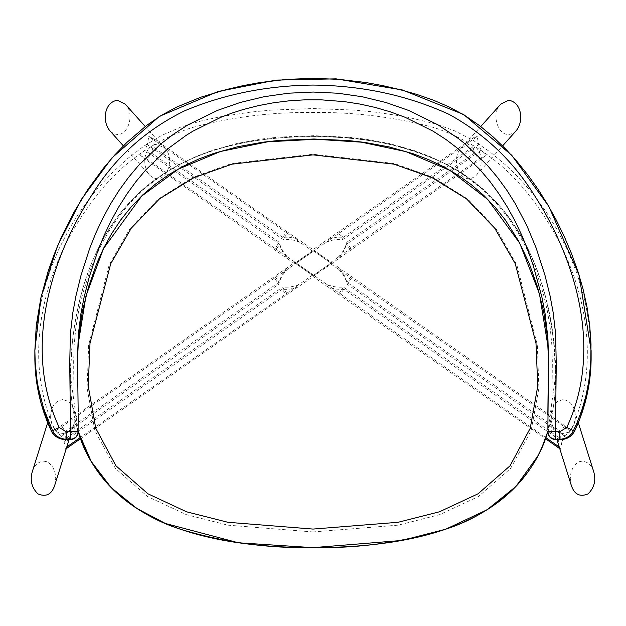 <?xml version="1.0" encoding="UTF-8"?>
<svg xmlns="http://www.w3.org/2000/svg" width="626" height="626" viewBox="0 0 626 626"><rect width="100%" height="100%" fill="white"/><g stroke="black" fill="none" stroke-linecap="round" stroke-linejoin="round"><path stroke-width="0.47" stroke-dasharray="3.13 2.35" d="M78.172 414.686L77.483 359.989M548.509 359.707L547.836 414.6M591.124 354.621L589.442 327.382L586.241 307.256L584.035 297.303L576.773 272.913L567.07 249.109L557.328 230.024L546.193 211.893L534.103 195.398L527.64 187.604L517.303 176.321L506.184 165.491L490.346 152.118L473.287 140.427L454.945 130.967L435.446 123.862L405.163 116.624L374.669 112.023L354.152 110.074L312.984 108.548L271.833 110.074L251.316 112.023L220.821 116.632L200.61 121.061L180.671 127.156L161.633 135.435L143.863 146.124L127.36 158.801L112.031 172.956L97.992 188.09L91.498 195.961L79.424 212.472L73.751 221.307L68.422 230.376L58.867 249.109L51.011 267.983L44.689 287.201L39.806 307.186L36.543 327.5L34.853 354.386M51.34 430.844L54.728 429.514C20.196 353.541 44.955 262.059 94.463 198.528C119.691 164.787 152.071 141.171 191.619 127.673C231.33 117.039 271.786 111.976 312.984 112.484C354.183 111.976 394.638 117.039 434.35 127.657C473.671 141.077 505.941 164.521 531.145 197.972C580.873 261.621 605.913 353.299 571.28 429.522C569.018 433.701 565.513 435.876 560.755 436.048L555.528 436.048L551.717 432.261L552.335 361.977L551.842 345.004L550.207 327.914L547.359 310.895L543.399 294.087L535.645 269.736L525.77 246.879L517.671 232.105L508.445 218.184L498.014 205.125L486.386 193.051L480.103 187.393L459.852 172.275L445.313 163.777L430.046 156.563L414.255 150.561L389.959 143.675L365.279 139.113L348.627 137.219L313.978 135.693L279.016 137.078L262.059 138.949L236.988 143.471L212.644 150.232L196.979 156.101L181.822 163.183L167.197 171.61L146.719 186.681L140.326 192.378L128.416 204.655L117.758 217.958L108.321 232.144L100.23 246.832L90.293 269.837L82.609 294.071L78.665 310.864L75.809 327.891L74.158 345.004L73.657 361.985L74.283 432.261L70.472 436.048L65.253 436.048C60.487 435.876 56.982 433.693 54.728 429.514M65.253 439.593L65.253 436.048M560.755 439.593L560.755 436.048M574.66 430.852L571.28 429.522M62.866 399.584C57.076 400.546 53.367 403.958 51.739 409.819C49.164 418.489 51.058 425.915 57.412 432.097C65.519 435.383 71.074 432.582 74.095 423.692L75.136 416.681L74.439 411.039L72.311 405.765L68.414 401.415L62.866 399.584M54.673 485.463L55.737 478.389L55.065 472.708L52.96 467.395L49.086 462.99L46.449 461.612L43.523 461.127C37.724 462.098 34.007 465.541 32.364 471.456M156.813 144.262C143.158 146.312 141.656 166.297 149.653 175.202C165.428 189.021 176.446 158.159 164.552 148.08L156.813 144.262M110.059 130.983C125.685 144.731 136.977 114.175 125.137 104.057M563.134 399.584L557.586 401.415L553.689 405.765L551.561 411.039L550.864 416.681L551.905 423.692C554.918 432.582 560.481 435.375 568.58 432.089C574.934 425.907 576.828 418.481 574.261 409.819C572.633 403.958 568.924 400.546 563.134 399.584M593.636 471.456C591.993 465.541 588.276 462.098 582.477 461.127L579.551 461.612L576.914 462.99L573.04 467.395L570.935 472.708L570.263 478.389L571.327 485.463M469.187 144.262L461.448 148.08C449.554 158.159 460.572 189.021 476.347 175.202C484.344 166.297 482.842 146.312 469.187 144.262M500.863 104.057C489.023 114.175 500.315 144.731 515.941 130.983M78.101 431.189C72.663 412.417 70.065 393.652 70.315 374.888C71.802 310.887 87.781 242.411 137.571 194.263C186.125 148.393 253.092 136.515 313 136.593C372.908 136.515 439.875 148.393 488.429 194.263C538.219 242.403 554.206 310.887 555.685 374.888L555.685 374.888C555.935 393.652 553.337 412.417 547.899 431.189M313 531.936L227.786 525.151L186.321 514.627L147.556 496.543L115.341 468.365L94.886 430.625L87.108 388.214L88.657 345.036L109.159 264.923L129.699 229.061L158.096 199.201L192.91 177.354L231.581 163.519L313 154.223L394.419 163.519L433.082 177.354L467.904 199.201L496.301 229.061L516.841 264.923L537.343 345.036L538.892 388.214L531.114 430.625L510.659 468.365L478.444 496.543L439.679 514.627L398.214 525.151L313 531.936M295.026 262.2L313 274.767L313 275.675L295.026 263.116L295.026 262.2L60.135 426.494C61.325 426.134 63.085 427.785 65.401 431.447L279.204 282.138C280.761 276.332 283.633 271.363 287.827 267.224L286.81 267.983M564.652 436.095L347.305 284.306C345.755 278.507 342.876 273.539 338.682 269.399L570.051 430.735L564.652 436.095L561.929 441.541L343.854 289.243C337.868 289.775 332.21 288.782 326.874 286.27L313 276.575L313 275.675L330.974 263.116L313 275.675L295.026 263.116L295.026 264.023L313 251.464L313 250.549L295.026 263.116L313 250.549L330.974 263.108L313 250.556L313 249.649L330.974 262.216L480.001 158.386C478.64 158.597 476.832 156.821 474.563 153.049L472.904 146.86L343.345 237.34C337.359 236.8 331.702 237.794 326.373 240.306L313 249.649M313 276.575L330.974 264.015L330.974 262.216M350.904 248.538L346.804 242.278C345.247 248.076 342.375 253.045 338.181 257.184M328.11 239.171L474.148 137.352C473.209 138.69 472.794 141.859 472.904 146.86M346.804 242.278L474.563 153.049M325.856 242.481L477.231 136.515L478.632 144.669L342.837 239.508C336.851 238.975 331.193 239.961 325.856 242.481L287.318 269.399C283.124 273.539 280.245 278.507 278.695 284.306L274.587 278.038L287.318 269.399M297.389 287.404L286.395 294.909L282.146 289.243C288.132 289.775 293.79 288.782 299.126 286.27L337.664 259.352C341.859 255.212 344.738 250.244 346.288 244.445L481.183 150.24L485.964 155.538L338.682 258.593M286.763 293.336L299.635 284.102C294.306 286.614 288.641 287.608 282.655 287.068L286.763 293.336L80.191 437.605M481.183 150.24L478.632 144.669M282.146 289.243L64.071 441.541L61.348 436.095L278.695 284.306M65.401 431.447L67.225 437.527L282.655 287.068M313 274.767L299.635 284.102M477.231 136.515L474.148 137.352M274.587 278.038L55.949 430.735L60.135 426.494M480.001 158.386L485.964 155.538M66.779 446.972L65.394 449.257L66.246 448.662M80.574 438.654L286.395 294.909M67.225 437.527C67.491 442.425 67.303 445.602 66.638 447.066M65.394 449.257L64.071 441.541M61.348 436.095L55.949 430.735M279.712 244.445C281.262 250.244 284.141 255.212 288.336 259.352L140.036 155.538L144.817 150.24L279.712 244.445L275.463 250.11M287.318 258.593L295.026 264.023M287.271 233.24L300.144 242.481C294.807 239.961 289.149 238.975 283.163 239.508L147.368 144.669L148.769 136.515L287.271 233.24L283.163 239.508M328.611 287.404L545.426 438.654M330.974 264.015L338.682 269.399M561.929 441.541L560.606 449.257L559.754 448.662M297.89 239.171L286.896 231.667L282.655 237.34C288.641 236.8 294.298 237.794 299.627 240.306L338.173 267.224C342.367 271.363 345.239 276.332 346.796 282.138L560.599 431.447C562.915 427.785 564.675 426.134 565.865 426.494L339.19 267.983M275.096 248.538L287.819 257.184C283.625 253.045 280.753 248.076 279.196 242.278L151.437 153.049C149.168 156.821 147.36 158.597 145.999 158.386L275.096 248.538L279.196 242.278M559.221 446.972L559.362 447.066C558.697 445.602 558.509 442.425 558.775 437.527L343.345 287.068C337.359 287.608 331.694 286.614 326.365 284.102L545.809 437.605M560.599 431.447L558.775 437.527M282.655 237.34L153.096 146.86L151.437 153.049M287.819 257.184L326.365 284.102M570.051 430.735L565.865 426.494M313 251.464L300.144 242.481M148.769 136.515L151.852 137.352L286.896 231.667M559.362 447.066L560.606 449.257M140.036 155.538L145.999 158.386M151.852 137.352C152.791 138.69 153.206 141.859 153.096 146.86M147.368 144.669L144.817 150.24M555.528 439.593L555.528 436.048M78.101 432.018L74.283 432.261M551.717 432.261L547.899 432.018M70.472 436.048L70.472 439.593M78.101 431.283L70.315 374.888C71.7 310.832 88.203 242.473 136.405 195.367C184.584 148.722 253.514 135.936 316.208 136.578C359.754 135.717 401.751 144.309 442.191 162.345C522.929 199.639 555.638 293.054 555.685 374.888L547.899 431.283C553.087 414.357 555.677 395.609 555.685 375.005L553.674 342.132C537.632 205.148 457.403 136.648 313 136.648C168.597 136.648 88.368 205.148 72.326 342.132L70.315 375.013C70.323 395.593 72.913 414.334 78.093 431.236M343.345 237.34L339.104 231.667M338.729 233.24L342.837 239.508M350.537 250.11L346.288 244.445M274.955 276.465L279.204 282.138M351.413 278.038L347.305 284.306M343.854 289.243L339.605 294.909M339.237 293.336L343.345 287.068M351.045 276.465L346.796 282.138M77.468 362.118L77.483 357.759M548.517 361.781L548.509 357.563M547.899 431.103L547.883 428.904M77.468 362.125L77.921 345.732M548.18 347.61L548.517 361.765M47.662 422.793L51.739 409.819M69.095 439.601L74.095 423.692M123.275 145.748L149.653 175.202M145.083 126.335L164.552 148.08M551.905 423.692L556.905 439.601M574.261 409.819L578.346 422.808M461.448 148.08L480.878 126.382M476.347 175.202L502.717 145.756M537.624 456.307L542.069 447.058"/><path stroke-width="0.94" d="M34.853 354.386C34.485 381.124 39.97 406.634 51.293 430.915L52.568 430.657L43.695 408.653L38.476 388.511L37.075 380.53L35.181 362.149L34.86 350.184L34.876 358.729L36.331 379.411L37.975 389.959L41.41 404.592L51.34 430.844C54.321 436.424 58.954 439.342 65.253 439.593L70.472 439.593C75.081 439.147 77.624 436.619 78.101 432.018L78.172 414.686M77.483 359.989L78.618 336.545L82.397 311.341L88.595 286.622L96.819 263.249L103.619 248.225L111.553 233.795L120.795 219.859L131.233 206.815L142.877 194.78L155.655 183.911L169.192 174.404L183.528 166.133L198.403 159.168L213.81 153.386L237.802 146.711L262.552 142.243L279.329 140.396L313.97 139.019L348.306 140.537L364.77 142.407L389.129 146.914L413.074 153.714L428.607 159.622L443.584 166.712L457.833 175.053L471.276 184.639L483.812 195.437L495.189 207.276L505.401 220.086L518.555 240.924L529.095 263.116L537.398 286.606L543.626 311.372L547.39 336.553L548.509 359.707M547.836 414.6L548.509 357.571L547.899 337.899L545.027 313.196L541.842 296.873L533.133 265.15L527.82 249.993L521.826 235.353L514.924 220.829L507.224 206.838L498.945 193.81L489.9 181.415L480.072 169.74L458.13 148.753L446.048 139.551L432.887 131.053L404.928 117.219L390.319 111.851L375.318 107.461L360.075 104.08L344.519 101.647L321.068 99.824L305.355 99.808L289.658 100.763L273.992 102.695L258.468 105.614L243.185 109.519L231.964 113.103L221.001 117.242L192.98 131.131L186.133 135.38L167.776 148.824L145.897 169.771L136.1 181.423L127.062 193.802L118.791 206.838L111.076 220.829L104.151 235.368L98.141 250.056L89.221 277.091L84.087 297.295L80.918 313.696L78.375 334.182L77.483 357.759L78.172 411.501L77.483 357.759M59.212 427.433L66.192 431.744L70.535 431.674L69.736 363.205L70.402 333.705L72.812 312.828L75.887 296.176L80.903 275.722L89.721 248.287L95.739 233.271L102.727 218.333L110.583 203.896L119.073 190.406L128.408 177.541L138.581 165.381L161.375 143.487L173.981 133.878L187.745 125.004L217.003 110.567L240.11 102.507L264.109 96.701L288.586 93.196L313.227 92.045L337.829 93.235L362.211 96.748L385.96 102.515L408.927 110.536L438.114 124.926L458.318 138.487L464.531 143.409L487.388 165.35L497.584 177.534L506.935 190.406L515.433 203.904L526.967 225.931L536.239 248.225L545.027 275.471L550.043 295.746L553.134 312.327L555.567 333.322L556.256 363.346L555.465 431.674L559.816 431.744L566.788 427.441C603.104 349.817 576.116 260.111 534.338 195.234C512.96 160.78 484.477 133.8 448.881 114.268C407.252 95.277 361.961 85.543 313 85.066C267.177 85.566 224.429 94.127 184.764 110.755C145.514 129.903 114.488 158.057 91.709 195.218C49.845 260.056 22.904 349.824 59.212 427.433L52.568 430.657C55.526 436.134 60.073 438.998 66.199 439.249L66.192 431.744M591.124 354.621L591.116 350.513L579.097 275.057L548.799 206.33L511.7 155.217L463.639 114.503L402.408 89.98L336.068 78.853L275.996 80.105L217.965 91.545L159.427 116.342L111.952 157.877L81.38 199.365L57.475 246.01L41.113 296.763L34.86 350.184L36.292 325.317L40.846 297.968L48.038 271.606L54.133 254.461L61.387 237.184L73.805 212.464L87.695 189.694L103.525 168.12L114.855 154.865L126.796 142.509L146.703 125.364L161.218 115.458L176.563 107.132L200.86 97.186L226.221 89.581L243.044 85.652L260.064 82.53L286.63 79.385L313 78.352L339.128 79.369L365.936 82.538L382.955 85.66L399.764 89.588L416.736 94.401L433.302 100.137L449.366 107.062L464.821 115.489L479.539 125.599L493.335 137.071L505.8 149.16L517.279 161.821L528.203 175.405L538.36 189.717L547.593 204.452L556.217 219.992L564.347 236.667L571.64 253.921L577.814 271.121L582.931 288.625L586.985 306.889L589.708 325.371L591.014 343.971L590.78 362.556L588.847 380.999L585.967 395.671L582.235 408.927L577.446 421.854L573.439 430.665L574.66 430.852L579.872 418.857L586.476 397.33L589.661 379.395L591.124 354.621C591.484 381.281 586.014 406.72 574.707 430.923L574.66 430.852C571.687 436.432 567.046 439.342 560.755 439.593L560.755 439.593C567.054 439.374 571.71 436.486 574.707 430.923M566.788 427.441L573.439 430.665C570.474 436.134 565.935 438.998 559.808 439.249L559.816 431.744M555.544 431.752L555.528 439.593L560.755 439.593L555.544 439.249C550.919 438.803 548.376 436.275 547.907 431.682L555.465 431.674M70.535 431.674L78.093 431.682C77.624 436.275 75.081 438.803 70.456 439.249L65.253 439.593L70.472 439.601L70.456 431.752M47.662 422.793L32.364 471.456C29.766 480.181 31.636 487.677 37.959 493.93C46.105 497.255 51.676 494.43 54.673 485.463L69.095 439.601M145.083 126.335L125.137 104.057L117.414 100.262C103.9 102.148 102.03 122.086 110.059 130.983L123.275 145.748M556.905 439.601L571.327 485.463C574.324 494.43 579.895 497.255 588.041 493.93C594.364 487.677 596.234 480.181 593.636 471.456L578.346 422.808M502.717 145.756L515.941 130.983C523.97 122.086 522.1 102.148 508.586 100.262L500.863 104.057L480.878 126.382M547.899 431.189C534.048 481.801 487.513 516.927 442.527 530.152C399.419 542.781 356.241 548.564 313 547.507C269.759 548.564 226.581 542.781 183.473 530.152C138.479 516.927 91.952 481.801 78.101 431.189M313 529.072L398.113 522.287L439.444 511.794L478.014 493.828L510.018 465.83L530.238 428.286L537.757 386.101L535.989 343.15L515.253 263.687L494.728 228.177L466.534 198.872L432.167 177.706L393.942 164.153L313 154.865L232.058 164.153L193.841 177.706L159.466 198.872L131.272 228.177L110.747 263.687L90.011 343.15L88.243 386.101L95.762 428.286L115.982 465.838L147.986 493.828L186.556 511.794L227.887 522.287L313 529.072M80.191 437.605L66.779 446.972M66.246 448.662L80.574 438.654M559.754 448.662L545.426 438.654M545.809 437.605L559.221 446.972M547.899 431.103L547.899 432.018C548.376 436.619 550.919 439.147 555.528 439.593L560.755 439.601M70.472 439.593L70.472 439.593C75.081 439.155 77.624 436.627 78.101 432.018M78.093 431.236C101.866 508.821 180.171 547.617 313 547.617C445.814 547.617 524.111 508.836 547.899 431.267L542.069 447.058M547.883 428.904L548.509 357.571M51.293 430.915C53.578 435.923 58.234 438.818 65.253 439.601M77.921 345.732L85.989 295.926L103.486 248.6L141.648 196.118L178.355 169.13L220.485 151.492L267.693 141.812L315.934 139.254L361.413 142.18L405.875 151.617L449.883 170.397L487.732 199.436L519.713 243.193L539.463 293.876L548.18 347.61M547.899 432.018C548.376 436.627 550.919 439.155 555.528 439.601M78.101 431.283L91.224 461.456L111.185 487.607L136.687 508.351L165.35 523.461L238.381 542.781L313 547.648L402.017 540.441L445.759 529.189L487.098 509.76L515.887 486.504L537.624 456.307"/></g></svg>

